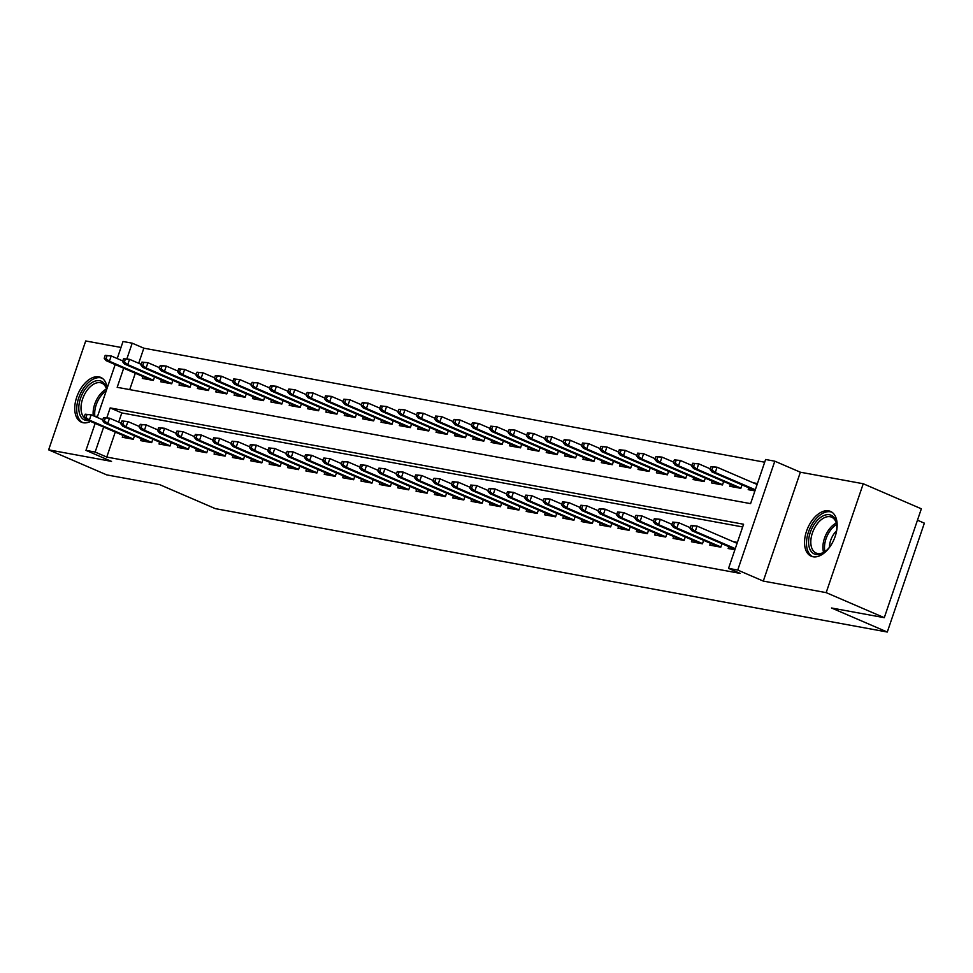 <?xml version="1.0" encoding="UTF-8"?>
<svg xmlns="http://www.w3.org/2000/svg" width="973" height="973" viewBox="0 0 973 973"><rect width="100%" height="100%" fill="white"/><g stroke="black" fill="none" stroke-linecap="round" stroke-linejoin="round"><path stroke-width="1.46" d="M828.655 510.861A24.386 14.315 -66.7 0 0 807.079 529.653A24.386 14.315 -66.7 0 0 811.19 556.203A24.386 14.315 -66.7 0 0 813.027 556.763A24.386 14.315 -66.7 0 0 834.615 537.972A24.386 14.315 -66.7 0 0 830.504 511.409A24.386 14.315 -66.7 0 0 828.655 510.861M107.188 388.045A24.386 14.315 -66.7 0 0 100.706 377.39A24.386 14.315 -66.7 0 0 98.869 376.843A24.386 14.315 -66.7 0 0 77.281 395.634A24.386 14.315 -66.7 0 0 81.391 422.185A24.386 14.315 -66.7 0 0 83.24 422.744A24.386 14.315 -66.7 0 0 90.574 421.443M123.68 368.232L117.186 387.315L750.584 503.637L765.617 459.499L774.8 461.19L737.729 570.056L728.546 568.378L743.579 524.24L110.168 407.918L106.848 417.685M800.365 472.209L763.294 581.088L826.174 592.63L884.287 617.685L921.346 508.806L863.246 483.751L800.365 472.209L774.8 461.19M917.478 520.19L924.35 523.158L887.291 632.036L215.325 508.636L159.536 484.59L106.762 474.897L48.65 449.842L111.53 461.397L85.965 450.365L95.147 423.413M121.005 347.446L85.709 340.964L48.65 449.842M117.222 358.551L123.024 341.499L132.206 343.177L126.879 358.83M764.693 462.211L143.834 348.188L132.206 343.177M96.473 417.089A24.386 14.315 -66.7 0 0 97.75 415.739M826.174 592.63L863.246 483.751M728.789 546.656L728.157 548.517L734.895 549.745M710.436 543.275L709.804 545.135L720.811 547.167L721.99 543.712M692.071 539.906L691.438 541.766L702.457 543.798L703.625 540.343M673.717 536.537L673.085 538.397L684.092 540.416L685.272 536.974M655.352 533.168L654.72 535.028L665.739 537.047L666.906 533.605M636.999 529.786L636.354 531.659L647.373 533.678L648.553 530.236M618.633 526.417L618.001 528.278L629.02 530.309L630.188 526.855M600.28 523.048L599.636 524.909L610.655 526.928L611.835 523.486M581.915 519.679L581.282 521.54L592.302 523.559L593.469 520.117M563.549 516.31L562.917 518.171L573.936 520.19L575.116 516.748M545.196 512.929L544.564 514.79L555.583 516.821L556.751 513.367M526.831 509.56L526.198 511.421L537.218 513.452L538.385 509.998M508.478 506.191L507.845 508.052L518.864 510.071L520.032 506.629M490.112 502.822L489.48 504.683L500.499 506.702L501.667 503.26M471.759 499.453L471.127 501.314L482.134 503.333L483.313 499.891M453.394 496.072L452.761 497.933L463.78 499.964L464.948 496.51M435.04 492.703L434.408 494.564L445.415 496.595L446.595 493.141M416.675 489.334L416.043 491.195L427.062 493.214L428.229 489.772M398.322 485.965L397.689 487.826L408.696 489.845L409.876 486.403M379.957 482.596L379.324 484.457L390.343 486.476L391.511 483.034M361.603 479.215L360.971 481.076L371.978 483.107L373.158 479.653M343.238 475.846L342.605 477.707L353.625 479.738L354.792 476.284M324.885 472.477L324.252 474.338L335.259 476.356L336.439 472.914M306.519 469.108L305.887 470.968L316.906 472.987L318.074 469.545M288.166 465.726L287.522 467.599L298.541 469.618L299.72 466.176M269.801 462.357L269.168 464.218L280.188 466.249L281.355 462.795M251.448 458.988L250.803 460.849L261.822 462.868L263.002 459.426M233.082 455.619L232.45 457.48L243.469 459.499L244.637 456.057M214.717 452.25L214.084 454.111L225.104 456.13L226.283 452.688M196.364 448.869L195.731 450.742L206.75 452.761L207.918 449.307M177.998 445.5L177.366 447.361L188.385 449.392L189.553 445.938M159.645 442.131L159.013 443.992L170.02 446.011L171.199 442.569M141.28 438.762L140.647 440.623L151.666 442.642L152.834 439.2M143.834 348.188L138.701 363.27M135.308 373.231L129.725 389.626M142.958 376.539L142.326 378.4L153.345 380.419L154.512 376.977M161.323 379.908L160.691 381.769L171.698 383.788L172.878 380.346M179.677 383.277L179.044 385.138L190.063 387.169L191.231 383.715M198.042 386.646L197.41 388.507L208.417 390.538L209.596 387.084M216.395 390.027L215.763 391.888L226.782 393.907L227.95 390.465M234.761 393.396L234.128 395.257L245.135 397.276L246.315 393.834M253.114 396.765L252.481 398.626L263.501 400.645L264.668 397.203M271.479 400.134L270.847 401.995L281.854 404.026L283.034 400.572M289.832 403.503L289.2 405.376L300.219 407.395L301.387 403.941M308.198 406.884L307.565 408.745L318.572 410.764L319.752 407.322M326.551 410.253L325.919 412.114L336.938 414.133L338.105 410.691M344.916 413.622L344.284 415.483L355.303 417.502L356.471 414.06M363.27 416.991L362.637 418.852L373.656 420.883L374.824 417.429M381.635 420.36L381.002 422.233L392.022 424.252L393.189 420.81M399.988 423.741L399.356 425.602L410.375 427.621L411.555 424.179M418.354 427.111L417.721 428.971L428.74 430.99L429.908 427.548M436.719 430.48L436.074 432.34L447.094 434.372L448.273 430.917M455.072 433.849L454.44 435.709L465.459 437.741L466.626 434.286M473.437 437.23L472.793 439.091L483.812 441.11L484.992 437.668M491.791 440.599L491.158 442.46L502.177 444.479L503.345 441.037M510.156 443.968L509.524 445.829L520.531 447.848L521.71 444.406M528.509 447.337L527.877 449.198L538.896 451.229L540.064 447.775M546.875 450.706L546.242 452.567L557.249 454.598L558.429 451.144M565.228 454.087L564.595 455.948L575.615 457.967L576.782 454.525M583.593 457.456L582.961 459.317L593.968 461.336L595.148 457.894M601.946 460.825L601.314 462.686L612.333 464.705L613.501 461.263M620.312 464.194L619.679 466.055L630.686 468.086L631.866 464.632M638.665 467.563L638.033 469.436L649.052 471.455L650.219 468.001M657.03 470.944L656.398 472.805L667.405 474.824L668.585 471.382M675.384 474.313L674.751 476.174L685.77 478.193L686.938 474.751M693.749 477.682L693.117 479.543L704.136 481.562L705.303 478.12M712.102 481.051L711.47 482.912L722.489 484.943L723.669 481.489M730.468 484.42L729.835 486.293L740.854 488.312L742.022 484.87M748.833 487.801L748.188 489.662L754.926 490.891M757.432 483.545L753.09 482.742M115.264 432.085L106.762 457.067L740.173 573.389L728.546 568.378M742.654 526.94L121.795 412.929L118.67 422.112M122.926 435.393L122.294 437.254L133.301 439.273L134.481 435.831M737.4 542.387L733.046 541.596M763.294 581.088L737.729 570.056M106.762 457.067L95.147 452.056L85.965 450.365M884.287 617.685L831.501 607.991L887.291 632.036M97.191 417.405L115.179 364.559M103.649 427.074L95.147 452.056M121.795 412.929L110.168 407.918M85.174 414.206L84.165 417.149L86.001 417.49L87.011 414.547L85.174 414.206L91.158 414.802L89.358 420.105L133.374 439.078M87.011 414.547L91.158 414.802L102.773 419.813M86.001 417.49L89.358 420.105L86.05 419.497L130.917 438.835M84.165 417.149L86.05 419.497M105.206 355.352L104.208 358.295L106.033 358.636L107.042 355.692L105.206 355.352L111.202 355.948L109.39 361.251L106.093 360.642L150.949 379.981M106.033 358.636L109.39 361.251L153.406 380.224M107.042 355.692L111.202 355.948L122.805 360.959M106.093 360.642L104.208 358.295M88.482 420.543A21.102 12.394 113.3 0 1 86.147 420.458A21.102 12.394 113.3 0 1 80.516 398.31A21.102 12.394 113.3 0 1 99.672 380.723A21.102 12.394 113.3 0 1 106.726 389.407M106.629 389.662A19.545 11.469 -66.7 0 0 101.812 383.143A19.545 11.469 -66.7 0 0 100.328 382.705A19.545 11.469 -66.7 0 0 83.471 396.704A19.545 11.469 -66.7 0 0 85.162 418.39M100.389 408.015A15.386 9.037 113.3 0 1 101.557 404.561M102.165 378.205A24.228 14.23 -66.7 0 0 100.669 377.792A24.228 14.23 -66.7 0 0 79.348 396.169A24.228 14.23 -66.7 0 0 82.985 422.696M97.92 415.24A21.102 12.394 113.3 0 1 96.108 416.931M830.699 545.622A21.102 12.394 113.3 0 1 825.213 551.509A21.102 12.394 113.3 0 1 808.587 542.569A21.102 12.394 113.3 0 1 821.65 516.699A21.102 12.394 113.3 0 1 836.707 524.824A21.102 12.394 113.3 0 1 836.816 526.648A21.102 12.394 113.3 0 1 836.196 532.863M836.768 525.456A19.545 11.469 -66.7 0 0 831.599 517.162A19.545 11.469 -66.7 0 0 817.819 523.121A19.545 11.469 -66.7 0 0 810.801 542.484A19.545 11.469 -66.7 0 0 816.128 553.053A19.545 11.469 -66.7 0 0 825.7 551.119M829.446 547.3A15.386 9.037 113.3 0 1 836.561 530.796M831.964 512.224A24.228 14.23 -66.7 0 0 815.021 519.971A24.228 14.23 -66.7 0 0 806.495 543.749A24.228 14.23 -66.7 0 0 812.783 556.714M103.527 417.575L102.53 420.518L104.366 420.859L105.364 417.916L103.527 417.575L109.523 418.171L107.723 423.474L151.727 442.447M105.364 417.916L109.523 418.171L121.126 423.182M104.366 420.859L107.723 423.474L104.415 422.866L149.283 442.204M102.53 420.518L104.415 422.866M121.893 420.956L120.883 423.887L122.72 424.228L123.729 421.285L121.893 420.956L127.877 421.552L126.076 426.843L170.093 445.816M123.729 421.285L127.877 421.552L139.492 426.551M122.72 424.228L126.076 426.843L122.768 426.235L167.636 445.573M120.883 423.887L122.768 426.235M140.246 424.325L139.248 427.269L141.085 427.597L142.082 424.654L140.246 424.325L146.242 424.921L144.442 430.212L188.458 449.185M142.082 424.654L146.242 424.921L157.845 429.92M141.085 427.597L144.442 430.212L141.134 429.604L186.001 448.954M139.248 427.269L141.134 429.604M158.611 427.694L157.602 430.638L159.438 430.978L160.448 428.035L158.611 427.694L164.595 428.29L162.795 433.593L206.811 452.567M160.448 428.035L164.595 428.29L176.21 433.289M159.438 430.978L162.795 433.593L159.487 432.985L204.354 452.323M157.602 430.638L159.487 432.985M123.559 358.721L122.562 361.664L124.398 362.005L125.395 359.061L123.559 358.721L129.555 359.329L127.755 364.62L124.447 364.011L169.314 383.35M124.398 362.005L127.755 364.62L171.771 383.593M125.395 359.061L129.555 359.329L141.17 364.328M124.447 364.011L122.562 361.664M141.924 362.102L140.927 365.045L142.763 365.374L143.761 362.43L141.924 362.102L147.92 362.698L146.108 367.989L142.812 367.38L187.667 386.731M142.763 365.374L146.108 367.989L190.124 386.962M143.761 362.43L147.92 362.698L159.523 367.697M142.812 367.38L140.927 365.045M160.277 365.471L159.28 368.414L161.117 368.755L162.114 365.812L160.277 365.471L166.274 366.067L164.473 371.37L161.165 370.762L206.033 390.1M161.117 368.755L164.473 371.37L208.49 390.343M162.114 365.812L166.274 366.067L177.889 371.066M161.165 370.762L159.28 368.414M178.643 368.84L177.645 371.783L179.482 372.124L180.479 369.181L178.643 368.84L184.639 369.436L182.827 374.739L179.531 374.131L224.398 393.469M179.482 372.124L182.827 374.739L226.843 393.712M180.479 369.181L184.639 369.436L196.242 374.447M179.531 374.131L177.645 371.783M176.964 431.063L175.967 434.007L177.804 434.347L178.801 431.404L176.964 431.063L182.96 431.659L181.16 436.962L225.177 455.936M178.801 431.404L182.96 431.659L194.564 436.67M177.804 434.347L181.16 436.962L177.852 436.354L222.72 455.692M175.967 434.007L177.852 436.354M197.008 372.209L195.999 375.152L197.835 375.493L198.845 372.55L197.008 372.209L202.992 372.805L201.192 378.108L197.884 377.5L242.751 396.838M197.835 375.493L201.192 378.108L245.208 397.081M198.845 372.55L202.992 372.805L214.607 377.816M197.884 377.5L195.999 375.152M195.33 434.432L194.32 437.376L196.157 437.716L197.166 434.773L195.33 434.432L201.326 435.028L199.514 440.331L243.53 459.305M197.166 434.773L201.326 435.028L212.929 440.039M196.157 437.716L199.514 440.331L196.218 439.723L241.073 459.061M194.32 437.376L196.218 439.723M215.361 375.59L214.364 378.521L216.201 378.862L217.198 375.919L215.361 375.59L221.358 376.186L219.557 381.477L216.249 380.869L261.117 400.207M216.201 378.862L219.557 381.477L263.561 400.45M217.198 375.919L221.358 376.186L232.961 381.185M216.249 380.869L214.364 378.521M213.683 437.814L212.686 440.757L214.522 441.085L215.519 438.142L213.683 437.814L219.679 438.409L217.879 443.7L261.895 462.674M215.519 438.142L219.679 438.409L231.282 443.408M214.522 441.085L217.879 443.7L214.571 443.092L259.438 462.43M212.686 440.757L214.571 443.092M233.727 378.959L232.717 381.903L234.554 382.231L235.563 379.288L233.727 378.959L239.711 379.555L237.911 384.846L234.602 384.238L279.47 403.588M234.554 382.231L237.911 384.846L281.927 403.819M235.563 379.288L239.711 379.555L251.326 384.554M234.602 384.238L232.717 381.903M232.048 441.183L231.039 444.126L232.875 444.454L233.885 441.523L232.048 441.183L238.044 441.778L236.232 447.069L280.248 466.043M233.885 441.523L238.044 441.778L249.647 446.777M232.875 444.454L236.232 447.069L232.936 446.473L277.792 465.812M231.039 444.126L232.936 446.473M252.08 382.328L251.083 385.272L252.919 385.612L253.917 382.669L252.08 382.328L258.076 382.924L256.276 388.227L252.968 387.619L297.835 406.957M252.919 385.612L256.276 388.227L300.28 407.201M253.917 382.669L258.076 382.924L269.679 387.935M252.968 387.619L251.083 385.272M250.402 444.552L249.404 447.495L251.241 447.835L252.238 444.892L250.402 444.552L256.398 445.148L254.598 450.45L298.614 469.424M252.238 444.892L256.398 445.148L268.013 450.158M251.241 447.835L254.598 450.45L251.289 449.842L296.157 469.181M249.404 447.495L251.289 449.842M270.445 385.697L269.436 388.641L271.272 388.981L272.282 386.038L270.445 385.697L276.429 386.293L274.629 391.596L271.321 390.988L316.189 410.326M271.272 388.981L274.629 391.596L318.645 410.57M272.282 386.038L276.429 386.293L288.044 391.304M271.321 390.988L269.436 388.641M268.767 447.921L267.77 450.864L269.606 451.204L270.603 448.261L268.767 447.921L274.763 448.517L272.951 453.819L316.967 472.793M270.603 448.261L274.763 448.517L286.366 453.527M269.606 451.204L272.951 453.819L269.655 453.211L314.51 472.55M267.77 450.864L269.655 453.211M288.799 389.066L287.801 392.01L289.638 392.35L290.635 389.407L288.799 389.066L294.795 389.674L292.995 394.965L289.686 394.357L334.554 413.695M289.638 392.35L292.995 394.965L337.011 413.939M290.635 389.407L294.795 389.674L306.398 394.673M289.686 394.357L287.801 392.01M287.12 451.29L286.123 454.233L287.959 454.573L288.957 451.63L287.12 451.29L293.116 451.898L291.316 457.188L335.332 476.162M288.957 451.63L293.116 451.898L304.731 456.896M287.959 454.573L291.316 457.188L288.008 456.58L332.875 475.919M286.123 454.233L288.008 456.58M307.164 392.447L306.154 395.391L307.991 395.719L309 392.776L307.164 392.447L313.148 393.043L311.348 398.334L308.04 397.726L352.907 417.064M307.991 395.719L311.348 398.334L355.364 417.308M309 392.776L313.148 393.043L324.763 398.042M308.04 397.726L306.154 395.391M305.486 454.671L304.488 457.614L306.325 457.942L307.322 454.999L305.486 454.671L311.482 455.267L309.669 460.557L353.686 479.531M307.322 454.999L311.482 455.267L323.085 460.265M306.325 457.942L309.669 460.557L306.373 459.949L351.241 479.288M304.488 457.614L306.373 459.949M325.517 395.816L324.52 398.76L326.356 399.088L327.354 396.157L325.517 395.816L331.513 396.412L329.713 401.703L326.405 401.107L371.272 420.445M326.356 399.088L329.713 401.703L373.729 420.677M327.354 396.157L331.513 396.412L343.116 401.411M326.405 401.107L324.52 398.76M323.839 458.04L322.841 460.983L324.678 461.311L325.675 458.38L323.839 458.04L329.835 458.636L328.035 463.926L372.051 482.9M325.675 458.38L329.835 458.636L341.45 463.635M324.678 461.311L328.035 463.926L324.727 463.33L369.594 482.669M322.841 460.983L324.727 463.33M343.883 399.185L342.873 402.129L344.71 402.469L345.719 399.526L343.883 399.185L349.866 399.781L348.066 405.084L344.77 404.476L389.626 423.814M344.71 402.469L348.066 405.084L392.083 424.058M345.719 399.526L349.866 399.781L361.482 404.792M344.77 404.476L342.873 402.129M342.204 461.409L341.207 464.352L343.043 464.693L344.041 461.749L342.204 461.409L348.2 462.005L346.388 467.308L390.404 486.281M344.041 461.749L348.2 462.005L359.803 467.016M343.043 464.693L346.388 467.308L343.092 466.699L387.959 486.038M341.207 464.352L343.092 466.699M362.236 402.554L361.238 405.498L363.075 405.838L364.072 402.895L362.236 402.554L368.232 403.15L366.432 408.453L363.124 407.845L407.991 427.183M363.075 405.838L366.432 408.453L410.448 427.427M364.072 402.895L368.232 403.15L379.835 408.161M363.124 407.845L361.238 405.498M360.569 464.778L359.56 467.721L361.397 468.062L362.406 465.118L360.569 464.778L366.553 465.374L364.753 470.677L408.769 489.65M362.406 465.118L366.553 465.374L378.169 470.385M361.397 468.062L364.753 470.677L361.445 470.068L406.313 489.407M359.56 467.721L361.445 470.068M380.601 405.923L379.592 408.867L381.428 409.207L382.438 406.264L380.601 405.923L386.597 406.532L384.785 411.822L381.489 411.214L426.344 430.553M381.428 409.207L384.785 411.822L428.801 430.796M382.438 406.264L386.597 406.532L398.2 411.53M381.489 411.214L379.592 408.867M378.923 468.147L377.925 471.09L379.762 471.431L380.759 468.487L378.923 468.147L384.919 468.755L383.119 474.046L427.123 493.019M380.759 468.487L384.919 468.755L396.522 473.754M379.762 471.431L383.119 474.046L379.811 473.437L424.678 492.776M377.925 471.09L379.811 473.437M398.954 409.305L397.957 412.248L399.794 412.576L400.791 409.633L398.954 409.305L404.95 409.901L403.15 415.191L399.842 414.583L444.71 433.922M399.794 412.576L403.15 415.191L447.166 434.165M400.791 409.633L404.95 409.901L416.553 414.899M399.842 414.583L397.957 412.248M397.288 471.528L396.279 474.471L398.115 474.8L399.125 471.856L397.288 471.528L403.272 472.124L401.472 477.415L445.488 496.388M399.125 471.856L403.272 472.124L414.887 477.123M398.115 474.8L401.472 477.415L398.164 476.806L443.031 496.157M396.279 474.471L398.164 476.806M417.32 412.674L416.322 415.617L418.147 415.958L419.156 413.014L417.32 412.674L423.316 413.27L421.504 418.56L418.208 417.964L463.063 437.303M418.147 415.958L421.504 418.56L465.52 437.534M419.156 413.014L423.316 413.27L434.919 418.268M418.208 417.964L416.322 415.617M415.641 474.897L414.644 477.84L416.48 478.181L417.478 475.238L415.641 474.897L421.637 475.493L419.837 480.796L463.841 499.757M417.478 475.238L421.637 475.493L433.24 480.492M416.48 478.181L419.837 480.796L416.529 480.188L461.397 499.526M414.644 477.84L416.529 480.188M435.673 416.043L434.676 418.986L436.512 419.327L437.509 416.383L435.673 416.043L441.669 416.639L439.869 421.941L436.561 421.333L481.428 440.672M436.512 419.327L439.869 421.941L483.885 440.915M437.509 416.383L441.669 416.639L453.284 421.65M436.561 421.333L434.676 418.986M434.007 478.266L432.997 481.209L434.834 481.55L435.843 478.607L434.007 478.266L439.991 478.862L438.191 484.165L482.207 503.138M435.843 478.607L439.991 478.862L451.606 483.873M434.834 481.55L438.191 484.165L434.882 483.557L479.75 502.895M432.997 481.209L434.882 483.557M454.038 419.412L453.041 422.355L454.877 422.696L455.875 419.752L454.038 419.412L460.034 420.008L458.222 425.31L454.926 424.702L499.781 444.041M454.877 422.696L458.222 425.31L502.238 444.284M455.875 419.752L460.034 420.008L471.637 425.019M454.926 424.702L453.041 422.355M452.36 481.635L451.363 484.578L453.199 484.919L454.196 481.976L452.36 481.635L458.356 482.231L456.556 487.534L500.572 506.507M454.196 481.976L458.356 482.231L469.959 487.242M453.199 484.919L456.556 487.534L453.248 486.926L498.115 506.264M451.363 484.578L453.248 486.926M472.392 422.781L471.394 425.724L473.231 426.065L474.228 423.121L472.392 422.781L478.388 423.389L476.588 428.679L473.279 428.071L518.147 447.41M473.231 426.065L476.588 428.679L520.604 447.653M474.228 423.121L478.388 423.389L490.003 428.388M473.279 428.071L471.394 425.724M470.725 485.016L469.716 487.947L471.552 488.288L472.562 485.345L470.725 485.016L476.709 485.612L474.909 490.903L518.925 509.876M472.562 485.345L476.709 485.612L488.324 490.611M471.552 488.288L474.909 490.903L471.601 490.295L516.468 509.633M469.716 487.947L471.601 490.295M490.757 426.162L489.76 429.105L491.596 429.434L492.593 426.49L490.757 426.162L496.753 426.758L494.941 432.048L491.645 431.44L536.512 450.791M491.596 429.434L494.941 432.048L538.957 451.022M492.593 426.49L496.753 426.758L508.356 431.757M491.645 431.44L489.76 429.105M489.078 488.385L488.081 491.329L489.918 491.657L490.915 488.714L489.078 488.385L495.075 488.981L493.275 494.272L537.291 513.245M490.915 488.714L495.075 488.981L506.678 493.98M489.918 491.657L493.275 494.272L489.966 493.664L534.834 513.014M488.081 491.329L489.966 493.664M509.122 429.531L508.113 432.474L509.949 432.815L510.947 429.871L509.122 429.531L515.106 430.127L513.306 435.43L509.998 434.822L554.865 454.16M509.949 432.815L513.306 435.43L557.322 454.403M510.947 429.871L515.106 430.127L526.721 435.126M509.998 434.822L508.113 432.474M507.444 491.754L506.434 494.698L508.271 495.038L509.28 492.095L507.444 491.754L513.428 492.35L511.628 497.653L555.644 516.627M509.28 492.095L513.428 492.35L525.043 497.349M508.271 495.038L511.628 497.653L508.332 497.045L553.187 516.383M506.434 494.698L508.332 497.045M527.475 432.9L526.478 435.843L528.315 436.184L529.312 433.24L527.475 432.9L533.472 433.496L531.672 438.799L528.363 438.191L573.231 457.529M528.315 436.184L531.672 438.799L575.675 457.772M529.312 433.24L533.472 433.496L545.075 438.507M528.363 438.191L526.478 435.843M525.797 495.123L524.8 498.067L526.636 498.407L527.634 495.464L525.797 495.123L531.793 495.719L529.993 501.022L574.009 519.996M527.634 495.464L531.793 495.719L543.396 500.73M526.636 498.407L529.993 501.022L526.685 500.414L571.552 519.752M524.8 498.067L526.685 500.414M545.841 436.269L544.831 439.212L546.668 439.553L547.677 436.609L545.841 436.269L551.825 436.865L550.025 442.168L546.717 441.56L591.584 460.898M546.668 439.553L550.025 442.168L594.041 461.141M547.677 436.609L551.825 436.865L563.44 441.876M546.717 441.56L544.831 439.212M544.162 498.492L543.153 501.436L544.989 501.776L545.999 498.833L544.162 498.492L550.159 499.088L548.346 504.391L592.362 523.365M545.999 498.833L550.159 499.088L561.762 504.099M544.989 501.776L548.346 504.391L545.05 503.783L589.906 523.121M543.153 501.436L545.05 503.783M562.516 501.873L561.518 504.817L563.355 505.145L564.352 502.202L562.516 501.873L568.512 502.469L566.712 507.76L610.728 526.734M564.352 502.202L568.512 502.469L580.115 507.468M563.355 505.145L566.712 507.76L563.403 507.152L608.271 526.49M561.518 504.817L563.403 507.152M580.881 505.242L579.884 508.186L581.708 508.514L582.718 505.571L580.881 505.242L586.877 505.838L585.065 511.129L629.081 530.103M582.718 505.571L586.877 505.838L598.48 510.837M581.708 508.514L585.065 511.129L581.769 510.521L626.624 529.871M579.884 508.186L581.769 510.521M564.194 439.65L563.197 442.581L565.033 442.922L566.031 439.978L564.194 439.65L570.19 440.246L568.39 445.537L565.082 444.929L609.949 464.267M565.033 442.922L568.39 445.537L612.394 464.51M566.031 439.978L570.19 440.246L581.793 445.245M565.082 444.929L563.197 442.581M582.559 443.019L581.55 445.962L583.386 446.291L584.396 443.347L582.559 443.019L588.543 443.615L586.743 448.906L583.435 448.298L628.303 467.648M583.386 446.291L586.743 448.906L630.759 467.879M584.396 443.347L588.543 443.615L600.159 448.614M583.435 448.298L581.55 445.962M600.913 446.388L599.915 449.331L601.752 449.672L602.749 446.729L600.913 446.388L606.909 446.984L605.109 452.287L601.801 451.679L646.668 471.017M601.752 449.672L605.109 452.287L649.113 471.26M602.749 446.729L606.909 446.984L618.512 451.983M601.801 451.679L599.915 449.331M599.234 508.611L598.237 511.555L600.073 511.895L601.071 508.952L599.234 508.611L605.23 509.207L603.43 514.51L647.446 533.484M601.071 508.952L605.23 509.207L616.846 514.218M600.073 511.895L603.43 514.51L600.122 513.902L644.99 533.24M598.237 511.555L600.122 513.902M619.278 449.757L618.269 452.7L620.105 453.041L621.115 450.098L619.278 449.757L625.262 450.353L623.462 455.656L620.154 455.048L665.021 474.386M620.105 453.041L623.462 455.656L667.478 474.629M621.115 450.098L625.262 450.353L636.877 455.364M620.154 455.048L618.269 452.7M617.6 511.98L616.602 514.924L618.439 515.264L619.436 512.321L617.6 511.98L623.596 512.576L621.783 517.879L665.8 536.853M619.436 512.321L623.596 512.576L635.199 517.587M618.439 515.264L621.783 517.879L618.487 517.271L663.343 536.61M616.602 514.924L618.487 517.271M637.631 453.126L636.634 456.069L638.47 456.41L639.468 453.467L637.631 453.126L643.627 453.722L641.827 459.025L638.519 458.417L683.387 477.755M638.47 456.41L641.827 459.025L685.843 477.998M639.468 453.467L643.627 453.722L655.23 458.733M638.519 458.417L636.634 456.069M635.953 515.349L634.955 518.293L636.792 518.633L637.789 515.69L635.953 515.349L641.949 515.958L640.149 521.248L684.165 540.222M637.789 515.69L641.949 515.958L653.564 520.956M636.792 518.633L640.149 521.248L636.841 520.64L681.708 539.979M634.955 518.293L636.841 520.64M655.997 456.507L654.987 459.451L656.824 459.779L657.833 456.836L655.997 456.507L661.981 457.103L660.18 462.394L656.872 461.786L701.74 481.124M656.824 459.779L660.18 462.394L704.197 481.367M657.833 456.836L661.981 457.103L673.596 462.102M656.872 461.786L654.987 459.451M654.318 518.731L653.321 521.674L655.157 522.002L656.155 519.059L654.318 518.731L660.314 519.327L658.502 524.617L702.518 543.591M656.155 519.059L660.314 519.327L671.917 524.325M655.157 522.002L658.502 524.617L655.206 524.009L700.074 543.348M653.321 521.674L655.206 524.009M674.35 459.876L673.352 462.82L675.189 463.148L676.186 460.217L674.35 459.876L680.346 460.472L678.546 465.763L675.238 465.167L720.105 484.505M675.189 463.148L678.546 465.763L722.562 484.736M676.186 460.217L680.346 460.472L691.949 465.471M675.238 465.167L673.352 462.82M672.684 522.1L671.674 525.043L673.511 525.371L674.508 522.44L672.684 522.1L678.668 522.696L676.867 527.986L720.884 546.96M674.508 522.44L678.668 522.696L690.283 527.694M673.511 525.371L676.867 527.986L673.559 527.39L718.427 546.729M671.674 525.043L673.559 527.39M692.715 463.245L691.706 466.189L693.542 466.529L694.552 463.586L692.715 463.245L698.711 463.841L696.899 469.144L693.603 468.536L738.458 487.874M693.542 466.529L696.899 469.144L740.915 488.118M694.552 463.586L698.711 463.841L710.314 468.852M693.603 468.536L691.706 466.189M691.037 525.469L690.039 528.412L691.876 528.753L692.873 525.809L691.037 525.469L697.033 526.065L695.233 531.367L735.272 548.626M692.873 525.809L697.033 526.065L737.084 543.335M691.876 528.753L695.233 531.367L691.925 530.759L735.029 549.344M690.039 528.412L691.925 530.759M711.068 466.614L710.071 469.558L711.908 469.898L712.905 466.955L711.068 466.614L717.065 467.21L715.264 472.513L711.956 471.905L755.072 490.489M711.908 469.898L715.264 472.513L755.316 489.772M712.905 466.955L717.065 467.21L757.116 484.481M711.956 471.905L710.071 469.558M93.25 415.702A19.545 11.469 113.3 0 1 106.458 389.018M106.215 390.878A18.901 11.092 -66.7 0 0 94.892 416.42M823.596 552.409A19.545 11.469 113.3 0 1 822.903 547.702A19.545 11.469 113.3 0 1 836.257 523.036M836.61 524.52A18.901 11.092 -66.7 0 0 824.484 547.957A18.901 11.092 -66.7 0 0 824.922 551.655"/></g></svg>
